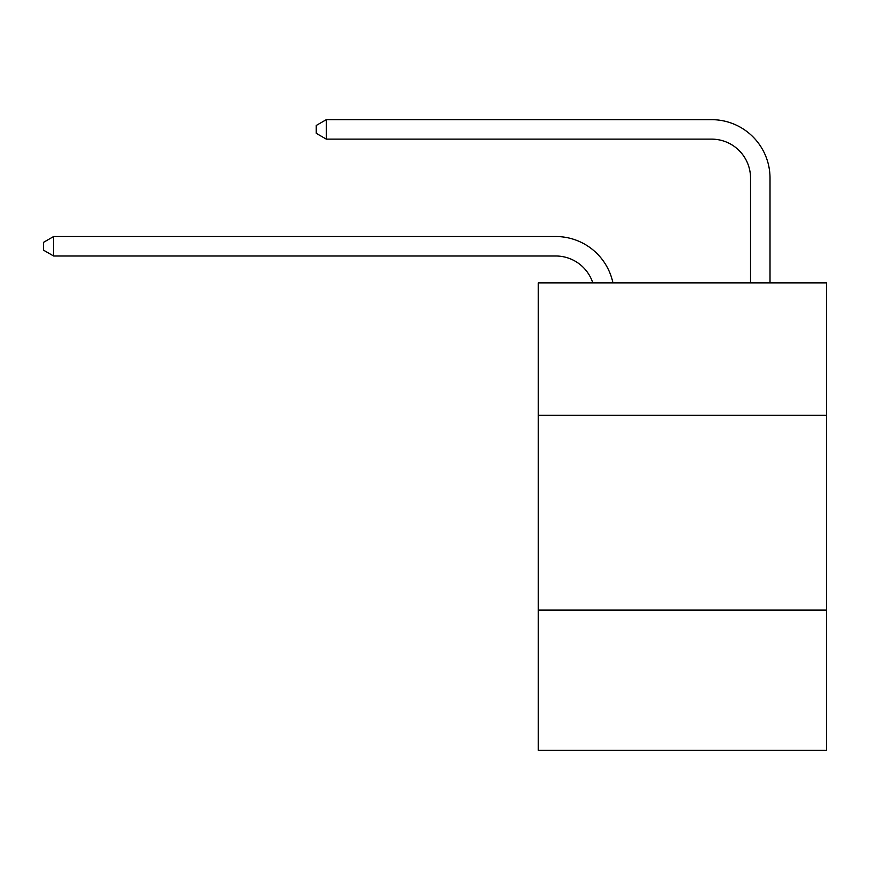 <?xml version="1.0" encoding="UTF-8"?>
<svg xmlns="http://www.w3.org/2000/svg" width="870" height="870" viewBox="0 0 870 870"><rect width="100%" height="100%" fill="white"/><g stroke="black" fill="none" stroke-linecap="round" stroke-linejoin="round"><path stroke-width="1.3" d="M826.5 415.327L826.5 282.88L538.236 282.88L538.236 415.327L826.5 415.327L826.5 750.342L538.236 750.342L538.236 415.327M826.5 610.098L538.236 610.098M555.756 255.997A38.954 38.954 -48.1 0 1 592.796 282.88A38.954 38.954 -35.2 0 0 555.756 255.997L53.625 255.997L43.5 250.158L43.5 242.371L53.625 236.52L555.756 236.52A58.431 58.431 131.9 0 1 612.937 282.88M750.538 282.88L750.538 178.089A38.954 38.954 20.5 0 0 711.584 139.135L326.315 139.135L316.191 133.295L316.191 125.498L326.315 119.658L711.584 119.658A58.431 58.431 50.8 0 1 770.015 178.089L770.015 282.88M750.538 178.089A38.954 38.954 -129.2 0 0 711.584 139.135A38.954 38.954 -129.2 0 1 750.538 178.089A38.954 38.954 -129.2 0 0 711.584 139.135A38.954 38.954 -129.2 0 1 750.538 178.089A38.954 38.954 -129.2 0 0 711.584 139.135A38.954 38.954 -129.2 0 1 750.538 178.089A38.954 38.954 -129.2 0 0 711.584 139.135A38.954 38.954 -129.2 0 1 750.538 178.089A38.954 38.954 -129.2 0 0 711.584 139.135A38.954 38.954 -129.2 0 1 750.538 178.089A38.954 38.954 -129.2 0 0 711.584 139.135A38.954 38.954 -129.2 0 1 750.538 178.089A38.954 38.954 -129.2 0 0 711.584 139.135A38.954 38.954 -129.2 0 1 750.538 178.089A38.954 38.954 -129.2 0 0 711.584 139.135A38.954 38.954 -129.2 0 1 750.538 178.089A38.954 38.954 -129.2 0 0 711.584 139.135A38.954 38.954 -129.2 0 1 750.538 178.089A38.954 38.954 -129.2 0 0 711.584 139.135A38.954 38.954 -129.2 0 1 750.538 178.089A38.954 38.954 -129.2 0 0 711.584 139.135A38.954 38.954 -129.2 0 1 750.538 178.089A38.954 38.954 -129.2 0 0 711.584 139.135A38.954 38.954 -129.2 0 1 750.538 178.089A38.954 38.954 -129.2 0 0 711.584 139.135A38.954 38.954 -129.2 0 1 750.538 178.089A38.954 38.954 -129.2 0 0 711.584 139.135A38.954 38.954 -129.2 0 1 750.538 178.089A38.954 38.954 -129.2 0 0 711.584 139.135A38.954 38.954 -129.2 0 1 750.538 178.089A38.954 38.954 -129.2 0 0 711.584 139.135A38.954 38.954 -129.2 0 1 750.538 178.089A38.954 38.954 -129.2 0 0 711.584 139.135A38.954 38.954 -129.2 0 1 750.538 178.089A38.954 38.954 -129.2 0 0 711.584 139.135A38.954 38.954 -129.2 0 1 750.538 178.089A38.954 38.954 -129.2 0 0 711.584 139.135M53.625 236.52L53.625 255.997M326.315 119.658L326.315 139.135"/></g></svg>
